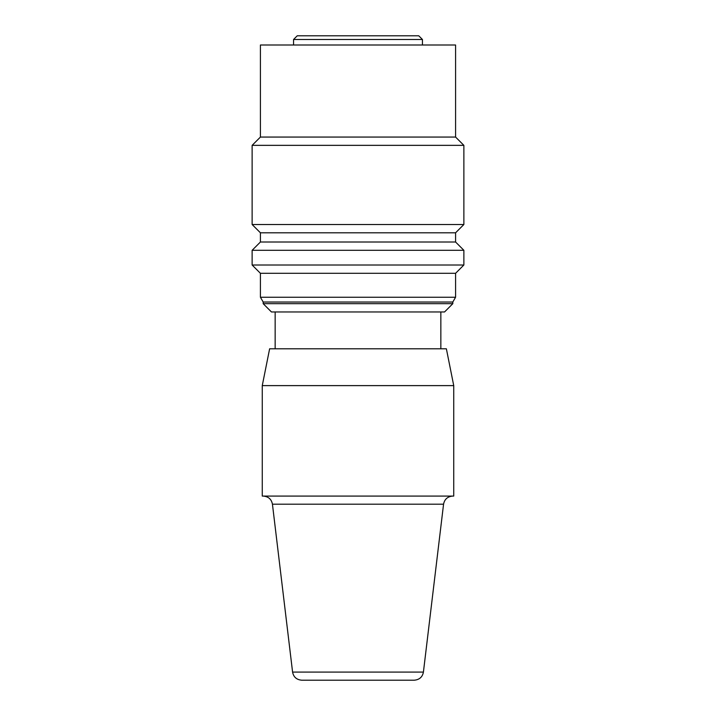 <?xml version="1.0" encoding="UTF-8"?>
<svg xmlns="http://www.w3.org/2000/svg" width="716" height="716" viewBox="0 0 716 716"><rect width="100%" height="100%" fill="white"/><g stroke="black" fill="none" stroke-linecap="round" stroke-linejoin="round"><path stroke-width="1.07" d="M301.731 680.2L414.269 680.2C419.406 679.753 422.458 677.05 423.416 672.091L292.584 672.091C293.542 677.05 296.594 679.753 301.731 680.2M455.582 273.306L260.418 273.306L260.418 297.238L455.582 297.238L455.582 273.306L463.87 265.018L463.87 250.296L252.13 250.296L252.13 265.018L463.87 265.018M418.762 35.8L297.238 35.8L293.56 39.478L422.44 39.478L418.762 35.8M453.738 496.09L262.262 496.09L262.262 385.62L453.738 385.62L453.738 496.09M252.13 224.52L463.87 224.52L463.87 145.348L252.13 145.348L252.13 224.52L260.418 232.798L455.582 232.798L463.87 224.52M453.738 385.62L446.372 348.79L269.628 348.79L262.262 385.62M263.184 303.682L271.462 311.97L444.538 311.97L452.816 303.682L452.816 302.027L263.184 302.027L263.184 303.682L452.816 303.682M260.418 232.798L260.418 242.008L455.582 242.008L463.87 250.296M455.582 137.06L260.418 137.06L260.418 45.01L455.582 45.01L455.582 137.06L463.87 145.348M292.584 672.091L272.438 504.198L443.562 504.198C444.52 499.24 447.563 496.537 452.7 496.09M293.56 45.01L293.56 39.478M455.582 297.238L452.816 302.027M423.416 672.091L443.562 504.198M440.85 348.79L440.85 311.97M455.582 242.008L455.582 232.798M260.418 273.306L252.13 265.018M260.418 137.06L252.13 145.348M275.15 348.79L275.15 311.97M422.44 45.01L422.44 39.478M260.418 242.008L252.13 250.296M260.418 297.238L263.184 302.027M272.438 504.198C271.48 499.24 268.437 496.537 263.3 496.09"/></g></svg>
